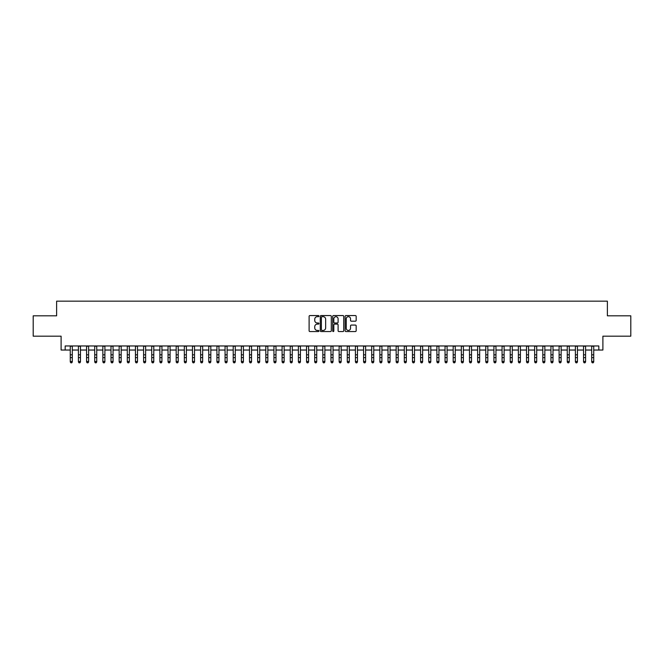 <?xml version="1.0" encoding="UTF-8"?>
<svg xmlns="http://www.w3.org/2000/svg" width="664" height="664" viewBox="0 0 664 664"><rect width="100%" height="100%" fill="white"/><g stroke="black" fill="none" stroke-linecap="round" stroke-linejoin="round"><path stroke-width="1" d="M318.961 316.114A0.556 0.556 0 0 0 318.405 315.558L309.905 315.558A0.797 0.797 0 0 0 309.109 316.354L309.109 330.755A0.797 0.797 0 0 0 309.905 331.552L318.405 331.552A0.556 0.556 0 0 0 318.961 330.987A0.556 0.556 0 0 0 318.405 330.431L317.309 330.431A2.556 2.556 0 0 1 314.744 327.875L314.744 326.671A2.556 2.556 0 0 1 317.309 324.115L318.405 324.115A0.556 0.556 0 0 0 318.961 323.551A0.556 0.556 0 0 0 318.405 322.994L317.309 322.994A2.556 2.556 0 0 1 314.744 320.438L314.744 319.235A2.556 2.556 0 0 1 317.309 316.678L318.405 316.678A0.556 0.556 0 0 0 318.961 316.114M355.373 321.193A0.797 0.797 0 0 0 356.17 320.397L356.17 316.354A0.797 0.797 0 0 0 355.373 315.558L345.936 315.558A0.797 0.797 0 0 0 345.139 316.354L345.139 330.755A0.797 0.797 0 0 0 345.936 331.552L355.373 331.552A0.797 0.797 0 0 0 356.17 330.755L356.17 325.875A0.797 0.797 0 0 0 355.373 325.069L351.331 325.069A0.797 0.797 0 0 0 350.534 325.875L350.534 328.29A2.141 2.141 0 0 1 348.392 330.431A2.141 2.141 0 0 1 346.251 328.29L346.251 318.82A2.141 2.141 0 0 1 348.392 316.678A2.141 2.141 0 0 1 350.534 318.82L350.534 320.397A0.797 0.797 0 0 0 351.331 321.193L355.373 321.193M65.18 350.036L65.18 345.961L598.82 345.961L598.82 350.036L602.895 350.036L602.895 336.183L630.8 336.183L630.8 315.815L607.377 315.815L607.377 301.149L56.623 301.149L56.623 315.815L33.2 315.815L33.2 336.183L61.105 336.183L61.105 350.036L70.268 350.036M331.303 316.354A0.797 0.797 0 0 0 330.498 315.558L321.061 315.558A0.797 0.797 0 0 0 320.264 316.354L320.264 330.755A0.797 0.797 0 0 0 321.061 331.552L330.498 331.552A0.797 0.797 0 0 0 331.303 330.755L331.303 316.354M333.502 315.558L342.939 315.558A0.797 0.797 0 0 1 343.736 316.354L343.736 330.755A0.797 0.797 0 0 1 342.939 331.552L338.897 331.552A0.797 0.797 0 0 1 338.101 330.755L338.101 324.912A0.797 0.797 0 0 0 337.295 324.115L334.623 324.115A0.797 0.797 0 0 0 333.818 324.912L333.818 330.987A0.556 0.556 0 0 1 333.262 331.552A0.556 0.556 0 0 1 332.697 330.987L332.697 316.354A0.797 0.797 0 0 1 333.502 315.558M72.31 350.036L78.418 350.036M80.452 350.036L86.561 350.036M88.602 350.036L94.711 350.036M96.745 350.036L102.862 350.036M104.895 350.036L111.004 350.036M113.046 350.036L119.155 350.036M121.188 350.036L127.297 350.036M129.339 350.036L135.448 350.036M137.481 350.036L143.598 350.036M145.632 350.036L151.741 350.036M153.782 350.036L159.891 350.036M161.925 350.036L168.033 350.036M170.075 350.036L176.184 350.036M178.218 350.036L184.335 350.036M186.368 350.036L192.477 350.036M194.519 350.036L200.628 350.036M202.661 350.036L208.77 350.036M210.812 350.036L216.921 350.036M218.954 350.036L225.071 350.036M227.105 350.036L233.213 350.036M235.255 350.036L241.364 350.036M243.397 350.036L249.506 350.036M251.548 350.036L257.657 350.036M259.69 350.036L265.808 350.036M267.841 350.036L273.95 350.036M275.992 350.036L282.1 350.036M284.134 350.036L290.243 350.036M292.284 350.036L298.393 350.036M300.427 350.036L306.544 350.036M308.577 350.036L314.686 350.036M316.728 350.036L322.837 350.036M324.87 350.036L330.979 350.036M333.021 350.036L339.13 350.036M341.163 350.036L347.272 350.036M349.314 350.036L355.423 350.036M357.456 350.036L363.573 350.036M365.607 350.036L371.716 350.036M373.757 350.036L379.866 350.036M381.9 350.036L388.008 350.036M390.05 350.036L396.159 350.036M398.192 350.036L404.31 350.036M406.343 350.036L412.452 350.036M414.494 350.036L420.602 350.036M422.636 350.036L428.745 350.036M430.787 350.036L436.895 350.036M438.929 350.036L445.046 350.036M447.079 350.036L453.188 350.036M455.23 350.036L461.339 350.036M463.372 350.036L469.481 350.036M471.523 350.036L477.632 350.036M479.665 350.036L485.782 350.036M487.816 350.036L493.925 350.036M495.966 350.036L502.075 350.036M504.109 350.036L510.218 350.036M512.259 350.036L518.368 350.036M520.402 350.036L526.519 350.036M528.552 350.036L534.661 350.036M536.703 350.036L542.812 350.036M544.845 350.036L550.954 350.036M552.996 350.036L559.105 350.036M561.138 350.036L567.255 350.036M569.289 350.036L575.397 350.036M577.439 350.036L583.548 350.036M585.582 350.036L591.69 350.036M593.732 350.036L598.82 350.036M321.94 316.678A0.556 0.556 0 0 0 321.384 317.234L321.384 329.875A0.556 0.556 0 0 0 321.94 330.431L323.102 330.431A2.556 2.556 0 0 0 325.659 327.875L325.659 319.235A2.556 2.556 0 0 0 323.102 316.678L321.94 316.678M338.101 318.853A2.141 2.141 0 0 0 335.959 316.72A2.141 2.141 0 0 0 333.818 318.853L333.818 322.198A0.797 0.797 0 0 0 334.623 322.994L337.295 322.994A0.797 0.797 0 0 0 338.101 322.198L338.101 318.853M72.31 345.961L72.31 361.955L71.695 362.851L70.882 362.668L71.695 362.851M70.268 345.961L70.268 361.498L72.31 361.498L71.695 362.668M70.882 362.851L70.268 361.955L70.882 362.668M80.452 345.961L80.452 361.955L79.846 362.851L79.024 362.668L79.846 362.851M78.418 345.961L78.418 361.498L80.452 361.498L79.846 362.668M79.024 362.851L78.418 361.955L79.024 362.668M88.602 345.961L88.602 361.955L87.988 362.851L87.175 362.668L87.988 362.851M86.561 345.961L86.561 361.498L88.602 361.498L87.988 362.668M87.175 362.851L86.561 361.955L87.175 362.668M96.745 345.961L96.745 361.955L96.139 362.851L95.325 362.668L96.139 362.851M94.711 345.961L94.711 361.498L96.745 361.498L96.139 362.668M95.325 362.851L94.711 361.955L95.325 362.668M104.895 345.961L104.895 361.955L104.281 362.851L103.468 362.668L104.281 362.851M102.862 345.961L102.862 361.498L104.895 361.498L104.281 362.668M103.468 362.851L102.862 361.955L103.468 362.668M113.046 345.961L113.046 361.955L112.432 362.851L111.618 362.668L112.432 362.851M111.004 345.961L111.004 361.498L113.046 361.498L112.432 362.668M111.618 362.851L111.004 361.955L111.618 362.668M121.188 345.961L121.188 361.955L120.582 362.851L119.761 362.668L120.582 362.851M119.155 345.961L119.155 361.498L121.188 361.498L120.582 362.668M119.761 362.851L119.155 361.955L119.761 362.668M129.339 345.961L129.339 361.955L128.725 362.851L127.911 362.668L128.725 362.851M127.297 345.961L127.297 361.498L129.339 361.498L128.725 362.668M127.911 362.851L127.297 361.955L127.911 362.668M137.481 345.961L137.481 361.955L136.875 362.851L136.062 362.668L136.875 362.851M135.448 345.961L135.448 361.498L137.481 361.498L136.875 362.668M136.062 362.851L135.448 361.955L136.062 362.668M145.632 345.961L145.632 361.955L145.018 362.851L144.204 362.668L145.018 362.851M143.598 345.961L143.598 361.498L145.632 361.498L145.018 362.668M144.204 362.851L143.598 361.955L144.204 362.668M153.782 345.961L153.782 361.955L153.168 362.851L152.355 362.668L153.168 362.851M151.741 345.961L151.741 361.498L153.782 361.498L153.168 362.668M152.355 362.851L151.741 361.955L152.355 362.668M161.925 345.961L161.925 361.955L161.319 362.851L160.497 362.668L161.319 362.851M159.891 345.961L159.891 361.498L161.925 361.498L161.319 362.668M160.497 362.851L159.891 361.955L160.497 362.668M170.075 345.961L170.075 361.955L169.461 362.851L168.648 362.668L169.461 362.851M168.033 345.961L168.033 361.498L170.075 361.498L169.461 362.668M168.648 362.851L168.033 361.955L168.648 362.668M178.218 345.961L178.218 361.955L177.612 362.851L176.798 362.668L177.612 362.851M176.184 345.961L176.184 361.498L178.218 361.498L177.612 362.668M176.798 362.851L176.184 361.955L176.798 362.668M186.368 345.961L186.368 361.955L185.754 362.851L184.941 362.668L185.754 362.851M184.335 345.961L184.335 361.498L186.368 361.498L185.754 362.668M184.941 362.851L184.335 361.955L184.941 362.668M194.519 345.961L194.519 361.955L193.905 362.851L193.091 362.668L193.905 362.851M192.477 345.961L192.477 361.498L194.519 361.498L193.905 362.668M193.091 362.851L192.477 361.955L193.091 362.668M202.661 345.961L202.661 361.955L202.055 362.851L201.233 362.668L202.055 362.851M200.628 345.961L200.628 361.498L202.661 361.498L202.055 362.668M201.233 362.851L200.628 361.955L201.233 362.668M210.812 345.961L210.812 361.955L210.197 362.851L209.384 362.668L210.197 362.851M208.77 345.961L208.77 361.498L210.812 361.498L210.197 362.668M209.384 362.851L208.77 361.955L209.384 362.668M218.954 345.961L218.954 361.955L218.348 362.851L217.535 362.668L218.348 362.851M216.921 345.961L216.921 361.498L218.954 361.498L218.348 362.668M217.535 362.851L216.921 361.955L217.535 362.668M227.105 345.961L227.105 361.955L226.49 362.851L225.677 362.668L226.49 362.851M225.071 345.961L225.071 361.498L227.105 361.498L226.49 362.668M225.677 362.851L225.071 361.955L225.677 362.668M235.255 345.961L235.255 361.955L234.641 362.851L233.828 362.668L234.641 362.851M233.213 345.961L233.213 361.498L235.255 361.498L234.641 362.668M233.828 362.851L233.213 361.955L233.828 362.668M243.397 345.961L243.397 361.955L242.792 362.851L241.97 362.668L242.792 362.851M241.364 345.961L241.364 361.498L243.397 361.498L242.792 362.668M241.97 362.851L241.364 361.955L241.97 362.668M251.548 345.961L251.548 361.955L250.934 362.851L250.12 362.668L250.934 362.851M249.506 345.961L249.506 361.498L251.548 361.498L250.934 362.668M250.12 362.851L249.506 361.955L250.12 362.668M259.69 345.961L259.69 361.955L259.084 362.851L258.271 362.668L259.084 362.851M257.657 345.961L257.657 361.498L259.69 361.498L259.084 362.668M258.271 362.851L257.657 361.955L258.271 362.668M267.841 345.961L267.841 361.955L267.227 362.851L266.413 362.668L267.227 362.851M265.808 345.961L265.808 361.498L267.841 361.498L267.227 362.668M266.413 362.851L265.808 361.955L266.413 362.668M275.992 345.961L275.992 361.955L275.377 362.851L274.564 362.668L275.377 362.851M273.95 345.961L273.95 361.498L275.992 361.498L275.377 362.668M274.564 362.851L273.95 361.955L274.564 362.668M284.134 345.961L284.134 361.955L283.528 362.851L282.706 362.668L283.528 362.851M282.1 345.961L282.1 361.498L284.134 361.498L283.528 362.668M282.706 362.851L282.1 361.955L282.706 362.668M292.284 345.961L292.284 361.955L291.67 362.851L290.857 362.668L291.67 362.851M290.243 345.961L290.243 361.498L292.284 361.498L291.67 362.668M290.857 362.851L290.243 361.955L290.857 362.668M300.427 345.961L300.427 361.955L299.821 362.851L299.007 362.668L299.821 362.851M298.393 345.961L298.393 361.498L300.427 361.498L299.821 362.668M299.007 362.851L298.393 361.955L299.007 362.668M308.577 345.961L308.577 361.955L307.963 362.851L307.15 362.668L307.963 362.851M306.544 345.961L306.544 361.498L308.577 361.498L307.963 362.668M307.15 362.851L306.544 361.955L307.15 362.668M316.728 345.961L316.728 361.955L316.114 362.851L315.3 362.668L316.114 362.851M314.686 345.961L314.686 361.498L316.728 361.498L316.114 362.668M315.3 362.851L314.686 361.955L315.3 362.668M324.87 345.961L324.87 361.955L324.256 362.851L323.443 362.668L324.256 362.851M322.837 345.961L322.837 361.498L324.87 361.498L324.256 362.668M323.443 362.851L322.837 361.955L323.443 362.668M333.021 345.961L333.021 361.955L332.407 362.851L331.593 362.668L332.407 362.851M330.979 345.961L330.979 361.498L333.021 361.498L332.407 362.668M331.593 362.851L330.979 361.955L331.593 362.668M341.163 345.961L341.163 361.955L340.557 362.851L339.744 362.668L340.557 362.851M339.13 345.961L339.13 361.498L341.163 361.498L340.557 362.668M339.744 362.851L339.13 361.955L339.744 362.668M349.314 345.961L349.314 361.955L348.7 362.851L347.886 362.668L348.7 362.851M347.272 345.961L347.272 361.498L349.314 361.498L348.7 362.668M347.886 362.851L347.272 361.955L347.886 362.668M357.456 345.961L357.456 361.955L356.85 362.851L356.037 362.668L356.85 362.851M355.423 345.961L355.423 361.498L357.456 361.498L356.85 362.668M356.037 362.851L355.423 361.955L356.037 362.668M365.607 345.961L365.607 361.955L364.993 362.851L364.179 362.668L364.993 362.851M363.573 345.961L363.573 361.498L365.607 361.498L364.993 362.668M364.179 362.851L363.573 361.955L364.179 362.668M373.757 345.961L373.757 361.955L373.143 362.851L372.33 362.668L373.143 362.851M371.716 345.961L371.716 361.498L373.757 361.498L373.143 362.668M372.33 362.851L371.716 361.955L372.33 362.668M381.9 345.961L381.9 361.955L381.294 362.851L380.472 362.668L381.294 362.851M379.866 345.961L379.866 361.498L381.9 361.498L381.294 362.668M380.472 362.851L379.866 361.955L380.472 362.668M390.05 345.961L390.05 361.955L389.436 362.851L388.623 362.668L389.436 362.851M388.008 345.961L388.008 361.498L390.05 361.498L389.436 362.668M388.623 362.851L388.008 361.955L388.623 362.668M398.192 345.961L398.192 361.955L397.587 362.851L396.773 362.668L397.587 362.851M396.159 345.961L396.159 361.498L398.192 361.498L397.587 362.668M396.773 362.851L396.159 361.955L396.773 362.668M406.343 345.961L406.343 361.955L405.729 362.851L404.916 362.668L405.729 362.851M404.31 345.961L404.31 361.498L406.343 361.498L405.729 362.668M404.916 362.851L404.31 361.955L404.916 362.668M414.494 345.961L414.494 361.955L413.879 362.851L413.066 362.668L413.879 362.851M412.452 345.961L412.452 361.498L414.494 361.498L413.879 362.668M413.066 362.851L412.452 361.955L413.066 362.668M422.636 345.961L422.636 361.955L422.03 362.851L421.208 362.668L422.03 362.851M420.602 345.961L420.602 361.498L422.636 361.498L422.03 362.668M421.208 362.851L420.602 361.955L421.208 362.668M430.787 345.961L430.787 361.955L430.172 362.851L429.359 362.668L430.172 362.851M428.745 345.961L428.745 361.498L430.787 361.498L430.172 362.668M429.359 362.851L428.745 361.955L429.359 362.668M438.929 345.961L438.929 361.955L438.323 362.851L437.51 362.668L438.323 362.851M436.895 345.961L436.895 361.498L438.929 361.498L438.323 362.668M437.51 362.851L436.895 361.955L437.51 362.668M447.079 345.961L447.079 361.955L446.465 362.851L445.652 362.668L446.465 362.851M445.046 345.961L445.046 361.498L447.079 361.498L446.465 362.668M445.652 362.851L445.046 361.955L445.652 362.668M455.23 345.961L455.23 361.955L454.616 362.851L453.802 362.668L454.616 362.851M453.188 345.961L453.188 361.498L455.23 361.498L454.616 362.668M453.802 362.851L453.188 361.955L453.802 362.668M463.372 345.961L463.372 361.955L462.766 362.851L461.945 362.668L462.766 362.851M461.339 345.961L461.339 361.498L463.372 361.498L462.766 362.668M461.945 362.851L461.339 361.955L461.945 362.668M471.523 345.961L471.523 361.955L470.909 362.851L470.095 362.668L470.909 362.851M469.481 345.961L469.481 361.498L471.523 361.498L470.909 362.668M470.095 362.851L469.481 361.955L470.095 362.668M479.665 345.961L479.665 361.955L479.059 362.851L478.246 362.668L479.059 362.851M477.632 345.961L477.632 361.498L479.665 361.498L479.059 362.668M478.246 362.851L477.632 361.955L478.246 362.668M487.816 345.961L487.816 361.955L487.202 362.851L486.388 362.668L487.202 362.851M485.782 345.961L485.782 361.498L487.816 361.498L487.202 362.668M486.388 362.851L485.782 361.955L486.388 362.668M495.966 345.961L495.966 361.955L495.352 362.851L494.539 362.668L495.352 362.851M493.925 345.961L493.925 361.498L495.966 361.498L495.352 362.668M494.539 362.851L493.925 361.955L494.539 362.668M504.109 345.961L504.109 361.955L503.503 362.851L502.681 362.668L503.503 362.851M502.075 345.961L502.075 361.498L504.109 361.498L503.503 362.668M502.681 362.851L502.075 361.955L502.681 362.668M512.259 345.961L512.259 361.955L511.645 362.851L510.832 362.668L511.645 362.851M510.218 345.961L510.218 361.498L512.259 361.498L511.645 362.668M510.832 362.851L510.218 361.955L510.832 362.668M520.402 345.961L520.402 361.955L519.796 362.851L518.982 362.668L519.796 362.851M518.368 345.961L518.368 361.498L520.402 361.498L519.796 362.668M518.982 362.851L518.368 361.955L518.982 362.668M528.552 345.961L528.552 361.955L527.938 362.851L527.125 362.668L527.938 362.851M526.519 345.961L526.519 361.498L528.552 361.498L527.938 362.668M527.125 362.851L526.519 361.955L527.125 362.668M536.703 345.961L536.703 361.955L536.089 362.851L535.275 362.668L536.089 362.851M534.661 345.961L534.661 361.498L536.703 361.498L536.089 362.668M535.275 362.851L534.661 361.955L535.275 362.668M544.845 345.961L544.845 361.955L544.239 362.851L543.418 362.668L544.239 362.851M542.812 345.961L542.812 361.498L544.845 361.498L544.239 362.668M543.418 362.851L542.812 361.955L543.418 362.668M552.996 345.961L552.996 361.955L552.382 362.851L551.568 362.668L552.382 362.851M550.954 345.961L550.954 361.498L552.996 361.498L552.382 362.668M551.568 362.851L550.954 361.955L551.568 362.668M561.138 345.961L561.138 361.955L560.532 362.851L559.719 362.668L560.532 362.851M559.105 345.961L559.105 361.498L561.138 361.498L560.532 362.668M559.719 362.851L559.105 361.955L559.719 362.668M569.289 345.961L569.289 361.955L568.674 362.851L567.861 362.668L568.674 362.851M567.255 345.961L567.255 361.498L569.289 361.498L568.674 362.668M567.861 362.851L567.255 361.955L567.861 362.668M577.439 345.961L577.439 361.955L576.825 362.851L576.012 362.668L576.825 362.851M575.397 345.961L575.397 361.498L577.439 361.498L576.825 362.668M576.012 362.851L575.397 361.955L576.012 362.668M585.582 345.961L585.582 361.955L584.976 362.851L584.154 362.668L584.976 362.851M583.548 345.961L583.548 361.498L585.582 361.498L584.976 362.668M584.154 362.851L583.548 361.955L584.154 362.668M593.732 345.961L593.732 361.955L593.118 362.851L592.305 362.668L593.118 362.851M591.69 345.961L591.69 361.498L593.732 361.498L593.118 362.668M592.305 362.851L591.69 361.955L592.305 362.668M72.31 354.825L70.268 354.825M72.31 357.622L70.268 357.622M72.31 346.226L70.268 346.226M80.452 354.825L78.418 354.825M80.452 357.622L78.418 357.622M80.452 346.226L78.418 346.226M88.602 354.825L86.561 354.825M88.602 357.622L86.561 357.622M88.602 346.226L86.561 346.226M96.745 354.825L94.711 354.825M96.745 357.622L94.711 357.622M96.745 346.226L94.711 346.226M104.895 354.825L102.862 354.825M104.895 357.622L102.862 357.622M104.895 346.226L102.862 346.226M113.046 354.825L111.004 354.825M113.046 357.622L111.004 357.622M113.046 346.226L111.004 346.226M121.188 354.825L119.155 354.825M121.188 357.622L119.155 357.622M121.188 346.226L119.155 346.226M129.339 354.825L127.297 354.825M129.339 357.622L127.297 357.622M129.339 346.226L127.297 346.226M137.481 354.825L135.448 354.825M137.481 357.622L135.448 357.622M137.481 346.226L135.448 346.226M145.632 354.825L143.598 354.825M145.632 357.622L143.598 357.622M145.632 346.226L143.598 346.226M153.782 354.825L151.741 354.825M153.782 357.622L151.741 357.622M153.782 346.226L151.741 346.226M161.925 354.825L159.891 354.825M161.925 357.622L159.891 357.622M161.925 346.226L159.891 346.226M170.075 354.825L168.033 354.825M170.075 357.622L168.033 357.622M170.075 346.226L168.033 346.226M178.218 354.825L176.184 354.825M178.218 357.622L176.184 357.622M178.218 346.226L176.184 346.226M186.368 354.825L184.335 354.825M186.368 357.622L184.335 357.622M186.368 346.226L184.335 346.226M194.519 354.825L192.477 354.825M194.519 357.622L192.477 357.622M194.519 346.226L192.477 346.226M202.661 354.825L200.628 354.825M202.661 357.622L200.628 357.622M202.661 346.226L200.628 346.226M210.812 354.825L208.77 354.825M210.812 357.622L208.77 357.622M210.812 346.226L208.77 346.226M218.954 354.825L216.921 354.825M218.954 357.622L216.921 357.622M218.954 346.226L216.921 346.226M227.105 354.825L225.071 354.825M227.105 357.622L225.071 357.622M227.105 346.226L225.071 346.226M235.255 354.825L233.213 354.825M235.255 357.622L233.213 357.622M235.255 346.226L233.213 346.226M243.397 354.825L241.364 354.825M243.397 357.622L241.364 357.622M243.397 346.226L241.364 346.226M251.548 354.825L249.506 354.825M251.548 357.622L249.506 357.622M251.548 346.226L249.506 346.226M259.69 354.825L257.657 354.825M259.69 357.622L257.657 357.622M259.69 346.226L257.657 346.226M267.841 354.825L265.808 354.825M267.841 357.622L265.808 357.622M267.841 346.226L265.808 346.226M275.992 354.825L273.95 354.825M275.992 357.622L273.95 357.622M275.992 346.226L273.95 346.226M284.134 354.825L282.1 354.825M284.134 357.622L282.1 357.622M284.134 346.226L282.1 346.226M292.284 354.825L290.243 354.825M292.284 357.622L290.243 357.622M292.284 346.226L290.243 346.226M300.427 354.825L298.393 354.825M300.427 357.622L298.393 357.622M300.427 346.226L298.393 346.226M308.577 354.825L306.544 354.825M308.577 357.622L306.544 357.622M308.577 346.226L306.544 346.226M316.728 354.825L314.686 354.825M316.728 357.622L314.686 357.622M316.728 346.226L314.686 346.226M324.87 354.825L322.837 354.825M324.87 357.622L322.837 357.622M324.87 346.226L322.837 346.226M333.021 354.825L330.979 354.825M333.021 357.622L330.979 357.622M333.021 346.226L330.979 346.226M341.163 354.825L339.13 354.825M341.163 357.622L339.13 357.622M341.163 346.226L339.13 346.226M349.314 354.825L347.272 354.825M349.314 357.622L347.272 357.622M349.314 346.226L347.272 346.226M357.456 354.825L355.423 354.825M357.456 357.622L355.423 357.622M357.456 346.226L355.423 346.226M365.607 354.825L363.573 354.825M365.607 357.622L363.573 357.622M365.607 346.226L363.573 346.226M373.757 354.825L371.716 354.825M373.757 357.622L371.716 357.622M373.757 346.226L371.716 346.226M381.9 354.825L379.866 354.825M381.9 357.622L379.866 357.622M381.9 346.226L379.866 346.226M390.05 354.825L388.008 354.825M390.05 357.622L388.008 357.622M390.05 346.226L388.008 346.226M398.192 354.825L396.159 354.825M398.192 357.622L396.159 357.622M398.192 346.226L396.159 346.226M406.343 354.825L404.31 354.825M406.343 357.622L404.31 357.622M406.343 346.226L404.31 346.226M414.494 354.825L412.452 354.825M414.494 357.622L412.452 357.622M414.494 346.226L412.452 346.226M422.636 354.825L420.602 354.825M422.636 357.622L420.602 357.622M422.636 346.226L420.602 346.226M430.787 354.825L428.745 354.825M430.787 357.622L428.745 357.622M430.787 346.226L428.745 346.226M438.929 354.825L436.895 354.825M438.929 357.622L436.895 357.622M438.929 346.226L436.895 346.226M447.079 354.825L445.046 354.825M447.079 357.622L445.046 357.622M447.079 346.226L445.046 346.226M455.23 354.825L453.188 354.825M455.23 357.622L453.188 357.622M455.23 346.226L453.188 346.226M463.372 354.825L461.339 354.825M463.372 357.622L461.339 357.622M463.372 346.226L461.339 346.226M471.523 354.825L469.481 354.825M471.523 357.622L469.481 357.622M471.523 346.226L469.481 346.226M479.665 354.825L477.632 354.825M479.665 357.622L477.632 357.622M479.665 346.226L477.632 346.226M487.816 354.825L485.782 354.825M487.816 357.622L485.782 357.622M487.816 346.226L485.782 346.226M495.966 354.825L493.925 354.825M495.966 357.622L493.925 357.622M495.966 346.226L493.925 346.226M504.109 354.825L502.075 354.825M504.109 357.622L502.075 357.622M504.109 346.226L502.075 346.226M512.259 354.825L510.218 354.825M512.259 357.622L510.218 357.622M512.259 346.226L510.218 346.226M520.402 354.825L518.368 354.825M520.402 357.622L518.368 357.622M520.402 346.226L518.368 346.226M528.552 354.825L526.519 354.825M528.552 357.622L526.519 357.622M528.552 346.226L526.519 346.226M536.703 354.825L534.661 354.825M536.703 357.622L534.661 357.622M536.703 346.226L534.661 346.226M544.845 354.825L542.812 354.825M544.845 357.622L542.812 357.622M544.845 346.226L542.812 346.226M552.996 354.825L550.954 354.825M552.996 357.622L550.954 357.622M552.996 346.226L550.954 346.226M561.138 354.825L559.105 354.825M561.138 357.622L559.105 357.622M561.138 346.226L559.105 346.226M569.289 354.825L567.255 354.825M569.289 357.622L567.255 357.622M569.289 346.226L567.255 346.226M577.439 354.825L575.397 354.825M577.439 357.622L575.397 357.622M577.439 346.226L575.397 346.226M585.582 354.825L583.548 354.825M585.582 357.622L583.548 357.622M585.582 346.226L583.548 346.226M593.732 354.825L591.69 354.825M593.732 357.622L591.69 357.622M593.732 346.226L591.69 346.226"/></g></svg>
